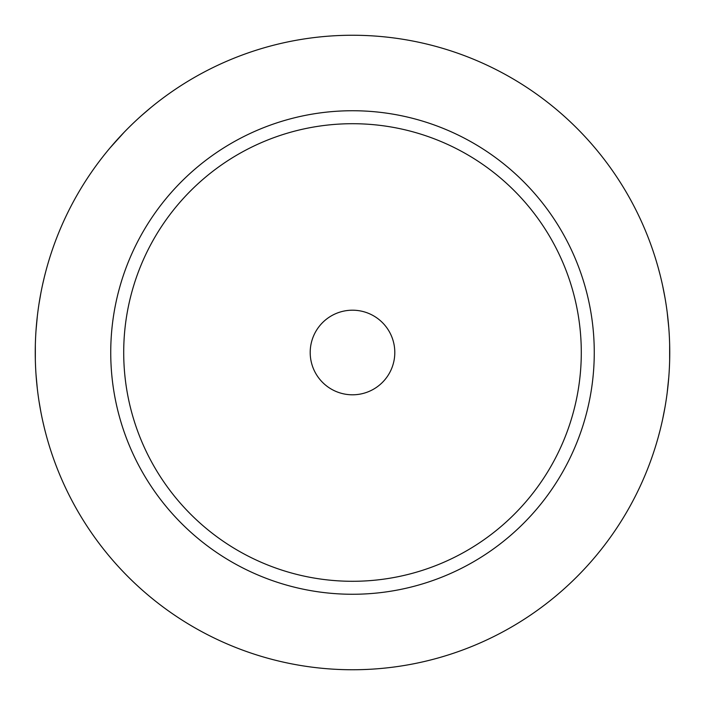 <?xml version="1.0" encoding="UTF-8"?>
<svg xmlns="http://www.w3.org/2000/svg" width="705" height="705" viewBox="0 0 705 705"><rect width="100%" height="100%" fill="white"/><g stroke="black" fill="none" stroke-linecap="round" stroke-linejoin="round"><path stroke-width="1.06" d="M352.5 310.2A42.3 42.3 0 0 1 394.8 352.5A42.3 42.3 0 0 1 352.5 394.8A42.3 42.3 0 0 1 310.2 352.5A42.3 42.3 0 0 1 352.5 310.2M352.5 123.71A228.79 228.79 0 0 0 123.71 352.5A228.79 228.79 0 0 0 352.5 581.29A228.79 228.79 0 0 0 581.29 352.5A228.79 228.79 0 0 0 352.5 123.71M352.5 110.738A241.762 241.762 0 0 0 110.738 352.5A241.762 241.762 0 0 0 352.5 594.262A241.762 241.762 0 0 0 594.262 352.5A241.762 241.762 0 0 0 352.5 110.738M352.5 35.25A317.25 317.25 0 0 1 669.75 352.5A317.25 317.25 0 0 1 352.5 669.75A317.25 317.25 0 0 1 35.25 352.5A317.25 317.25 0 0 1 352.5 35.25A317.25 317.25 0 0 0 151.073 107.398L141.397 115.682M656.522 443.145L658.082 437.752M658.259 437.126L660.215 429.689M662.594 419.519L665.026 407.049M667.194 392.667L668.798 377.078M669.644 360.713L669.644 344.278M668.798 327.922L667.194 312.333M665.026 297.951L662.594 285.481M660.215 275.311L658.259 267.874M658.073 267.221L656.522 261.855M132.214 124.195L130.222 126.133M124.212 132.196L110.015 147.927M109.451 148.605L108.253 150.033M108.076 150.253L107.398 151.073M45.649 271.927L44.441 276.695M44.274 277.373L42.741 283.983M40.89 292.936L39.004 303.855M37.303 316.501L36.026 330.363M35.338 345.045L35.338 359.823M36.017 374.522L37.286 388.402M38.995 401.083L40.89 412.046M42.741 421.017L44.274 427.635M44.424 428.243L45.649 433.073"/></g></svg>
